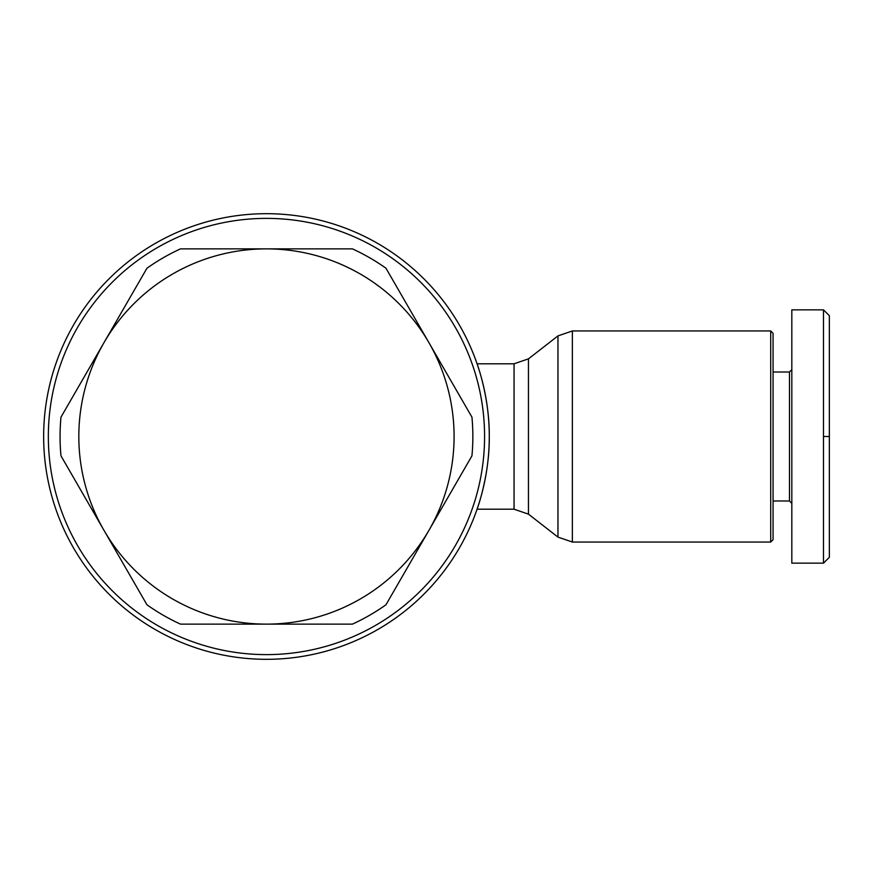 <?xml version="1.0" encoding="UTF-8"?>
<svg xmlns="http://www.w3.org/2000/svg" width="873" height="873" viewBox="0 0 873 873"><rect width="100%" height="100%" fill="white"/><g stroke="black" fill="none" stroke-linecap="round" stroke-linejoin="round"><path stroke-width="1.31" d="M770.717 330.954L770.717 542.046L572.372 542.046L572.372 330.954L770.717 330.954L773.063 333.3L770.717 330.954M489.273 436.5C489.688 397.422 476.844 362.961 477.073 363.79C476.844 362.961 489.688 397.422 489.273 436.5A222.811 222.811 0 0 0 266.461 213.689A222.811 222.811 0 0 0 43.65 436.5A222.811 222.811 0 0 0 266.461 659.311A222.811 222.811 0 0 0 489.273 436.5A222.811 222.811 0 0 0 266.461 213.689A222.811 222.811 0 0 0 43.65 436.5A222.811 222.811 0 0 0 266.461 659.311A222.811 222.811 0 0 0 489.273 436.5C489.688 475.578 476.844 510.039 477.073 509.21L514.055 509.21L528.46 514.142L528.46 358.858L557.967 335.898L557.967 537.102L572.372 542.046L557.967 537.102L528.46 514.142M484.58 436.5A218.119 218.119 0 0 0 266.461 218.381A218.119 218.119 0 0 0 48.342 436.5A218.119 218.119 0 0 0 266.461 654.619A218.119 218.119 0 0 0 484.58 436.5M773.063 372.007L789.476 372.007L789.476 500.993L791.822 503.339M829.35 436.5L829.35 557.29L823.49 563.15L791.822 563.15L791.822 309.85L823.49 309.85L823.49 436.5L829.35 436.5L829.35 315.71L823.49 309.85M823.49 563.15L823.49 436.5M773.063 539.7L770.717 542.046L773.063 539.7L773.063 333.3M60.062 436.5A206.388 206.388 0 0 1 60.979 417.152L103.963 342.685A187.63 187.63 0 0 0 266.461 624.13L180.482 624.13A206.388 206.388 0 0 1 146.959 604.782L60.979 455.848A206.388 206.388 0 0 1 60.062 436.5M471.944 417.152A206.388 206.388 0 0 1 471.944 455.848L428.949 530.315A187.63 187.63 0 0 0 428.949 342.685L471.944 417.152M180.482 248.87L266.461 248.87A187.63 187.63 0 0 0 103.963 342.685L146.959 268.218A206.388 206.388 0 0 1 180.482 248.87M266.461 248.87L352.441 248.87A206.388 206.388 0 0 1 385.964 268.218L428.949 342.685A187.63 187.63 0 0 0 266.461 248.87M428.949 530.315L385.964 604.782A206.388 206.388 0 0 1 352.441 624.13L266.461 624.13A187.63 187.63 0 0 0 428.949 530.315M528.46 358.858L514.055 363.79L514.055 509.21M514.055 363.79L477.073 363.79M773.063 500.993L789.476 500.993M789.476 372.007L791.822 369.661M557.967 335.898L572.372 330.954L557.967 335.898M770.717 542.046L572.372 542.046"/></g></svg>
